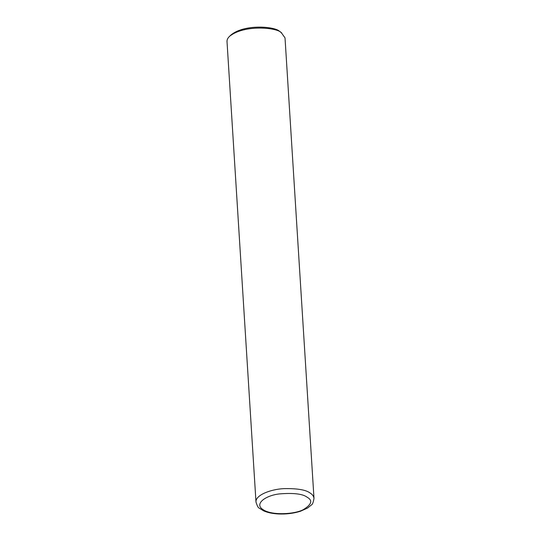 <?xml version="1.0" encoding="UTF-8"?>
<svg xmlns="http://www.w3.org/2000/svg" width="541" height="541" viewBox="0 0 541 541"><rect width="100%" height="100%" fill="white"/><g stroke="black" fill="none" stroke-linecap="round" stroke-linejoin="round"><path stroke-width="0.81" d="M313.99 498.342L285.019 37.863L281.252 32.629C277.141 27.557 244.343 24.318 229.58 36.301C227.788 37.978 226.929 39.709 227.01 41.508L255.981 501.994C257.164 505.923 258.287 507.999 259.355 508.215L263.623 510.846C267.633 512.604 272.522 513.639 278.284 513.95C286.216 514.315 293.635 513.402 300.532 511.211L307.572 508.053L311.447 504.915C312.475 504.564 313.32 502.373 313.99 498.342C313.712 496.232 312.455 494.488 310.23 493.115C306.05 489.848 297.252 488.354 283.842 488.638C271.041 489.213 255.332 495.022 255.981 501.994M281.82 33.015L279.575 31.405C275.721 26.651 244.965 23.615 231.129 34.854L229.58 36.301M307.281 497.321C302.926 493.886 293.621 492.75 279.366 493.919C265.705 495.428 253.722 503.908 263.109 509.669C271.704 515.647 294.696 514.356 303.393 509.608C311.616 504.503 312.914 500.405 307.281 497.321"/></g></svg>

